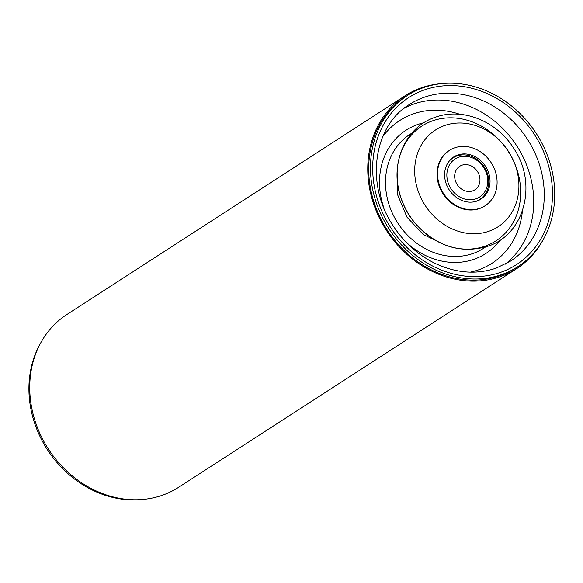 <?xml version="1.0" encoding="UTF-8"?>
<svg xmlns="http://www.w3.org/2000/svg" width="583" height="583" viewBox="0 0 583 583"><rect width="100%" height="100%" fill="white"/><g stroke="black" fill="none" stroke-linecap="round" stroke-linejoin="round"><path stroke-width="0.87" d="M461.925 165.2A13.992 12.054 57.1 0 0 459.725 166.279A13.992 12.054 57.1 0 0 456.482 183.346A13.992 12.054 57.1 0 0 472.718 190.86A13.992 12.054 57.1 0 0 474.919 189.781A13.992 12.054 57.1 0 0 478.162 172.714A13.992 12.054 57.1 0 0 461.925 165.2M476.049 198.788A22.635 19.501 57.1 0 0 485.843 171.504A22.635 19.501 57.1 0 0 458.595 157.272A22.635 19.501 57.1 0 0 448.801 184.556A22.635 19.501 57.1 0 0 476.049 198.788M448.057 162.606A24.697 21.272 -122.9 0 1 453.035 157.862A24.697 21.272 -122.9 0 1 456.926 155.953A24.697 21.272 -122.9 0 1 485.581 169.216A24.697 21.272 -122.9 0 1 479.86 199.335A24.697 21.272 -122.9 0 1 475.961 201.244A24.697 21.272 -122.9 0 1 473.491 201.929M140.875 499.595A101.865 87.749 -122.9 0 1 47.369 449.661A101.865 87.749 -122.9 0 1 40.169 343.904M501.846 274.506A101.865 87.749 57.1 0 0 517.908 266.628A101.865 87.749 57.1 0 0 541.512 142.39A101.865 87.749 57.1 0 0 423.316 87.69A101.865 87.749 57.1 0 0 407.262 95.568A101.865 87.749 57.1 0 0 383.658 219.806A101.865 87.749 57.1 0 0 501.846 274.506M407.262 95.568L405.506 96.698A101.865 87.749 57.1 0 0 381.901 220.942A101.865 87.749 57.1 0 0 500.09 275.635A101.865 87.749 57.1 0 0 516.152 267.765L517.908 266.628M480.013 208.226A32.925 28.363 57.1 0 0 485.202 205.675A32.925 28.363 57.1 0 0 492.832 165.521A32.925 28.363 57.1 0 0 454.631 147.842A32.925 28.363 57.1 0 0 449.442 150.385A32.925 28.363 57.1 0 0 441.812 190.546A32.925 28.363 57.1 0 0 480.013 208.226M457.648 155.012A25.105 21.629 -122.9 0 1 486.776 168.494A25.105 21.629 -122.9 0 1 480.96 199.109A25.105 21.629 -122.9 0 1 477.003 201.055A25.105 21.629 -122.9 0 1 447.868 187.573A25.105 21.629 -122.9 0 1 453.691 156.951A25.105 21.629 -122.9 0 1 457.648 155.012M418.018 226.386L417.253 225.57A62.847 54.139 -122.9 0 1 403.436 204.203L402.999 203.168A68.313 58.847 57.1 0 0 418.018 226.386A68.313 58.847 57.1 0 0 519.468 205.07A68.313 58.847 57.1 0 0 439.21 118.983A68.313 58.847 57.1 0 0 418.018 226.386C438.737 247.17 462.013 253.794 487.84 246.259C524.758 234.577 537.511 183.638 514.177 149.059C497.554 121.556 462.873 107.017 435.217 117.292C402.634 127.815 387.782 169.566 402.999 203.168A68.313 58.847 57.1 0 0 509.651 227.887A68.313 58.847 57.1 0 0 464.046 119.384A68.313 58.847 57.1 0 0 402.999 203.168M485.202 205.675L484.677 206.018A32.925 28.363 -122.9 0 1 439.852 187.864A32.925 28.363 -122.9 0 1 448.917 150.727L449.442 150.385M543.458 239.198A102.892 88.638 -122.9 0 1 516.713 268.625L178.682 487.264A102.892 88.638 -122.9 0 1 98.622 492.023A102.892 88.638 -122.9 0 1 31.416 406.3A102.892 88.638 -122.9 0 1 66.921 314.477L404.945 95.838A102.892 88.638 -122.9 0 1 442.759 83.507M516.713 268.625A102.892 88.638 -122.9 0 1 436.645 273.383A102.892 88.638 -122.9 0 1 369.447 187.66A102.892 88.638 -122.9 0 1 404.945 95.838M418.937 227.355A61.12 52.652 -122.9 0 1 402.496 201.937M404.245 108.154A93.222 80.301 -122.9 0 1 413.485 104.131A93.222 80.301 -122.9 0 1 519.883 150.982A93.222 80.301 -122.9 0 1 505.191 264.216M409.324 104.525A93.222 80.301 -122.9 0 1 424.016 97.317A93.222 80.301 -122.9 0 1 532.177 147.375A93.222 80.301 -122.9 0 1 510.577 261.075L496.213 268.122C476.398 274.804 455.921 273.179 434.765 263.232C417.771 254.807 403.844 242.244 392.986 225.548C365.096 183.988 373.463 126.081 409.324 104.525M424.271 89.957A99.394 85.621 57.1 0 0 381.253 209.742A99.394 85.621 57.1 0 0 500.899 272.239A99.394 85.621 57.1 0 0 543.917 152.447A99.394 85.621 57.1 0 0 424.271 89.957M382.718 136.706A84.987 73.21 -122.9 0 1 413.15 113.947A84.987 73.21 -122.9 0 1 459.841 114.283M522.397 211.002A84.987 73.21 -122.9 0 1 478.672 269.812A84.987 73.21 -122.9 0 1 470.313 272.144M485.442 247.046A67.832 58.438 -122.9 0 1 472.995 253.481A67.832 58.438 -122.9 0 1 393.722 215.958A67.832 58.438 -122.9 0 1 411.809 133.201M384 208.299A73.429 63.255 -122.9 0 1 417.603 124.543A73.429 63.255 -122.9 0 1 424.045 122.7M500.039 240.196A73.429 63.255 -122.9 0 1 474.212 259.216A73.429 63.255 -122.9 0 1 405.549 241.617M489.006 231.211A57.622 49.635 57.1 0 0 513.944 161.768A57.622 49.635 57.1 0 0 444.589 125.534A57.622 49.635 57.1 0 0 419.651 194.977A57.622 49.635 57.1 0 0 489.006 231.211M477.462 200.887L479.86 199.335M450.637 159.414L453.035 157.862M397.11 171.817L397.774 195.152L406.941 217.087L423.185 234.446L444.202 244.62"/></g></svg>
